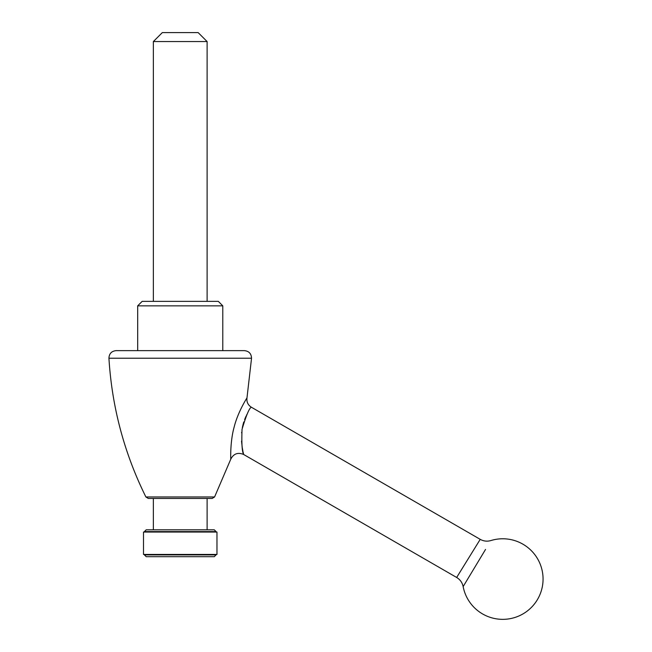 <?xml version="1.0" encoding="UTF-8"?>
<svg xmlns="http://www.w3.org/2000/svg" width="652" height="652" viewBox="0 0 652 652"><rect width="100%" height="100%" fill="white"/><g stroke="black" fill="none" stroke-linecap="round" stroke-linejoin="round"><path stroke-width="0.98" d="M218.314 301.363L142.16 301.363L137.686 305.845L222.788 305.845L218.314 301.363M207.116 41.557L198.151 32.6L162.324 32.6L153.359 41.557L207.116 41.557L207.116 301.363M145.893 496.971L214.581 496.971L212.177 498.454L148.306 498.454L145.893 496.971C124.23 453.213 111.908 406.962 108.933 358.225L251.542 358.225L246.978 397.924C246.505 401.917 247.956 405.006 251.33 407.198C249.284 408.079 246.187 415.463 242.031 429.35C241.525 443.458 242.063 451.836 243.661 454.493L243.082 451.991M153.359 529.815L153.359 498.454L210.694 498.454L207.116 498.454L207.116 529.815M485.544 549.424L463.148 586.604L485.544 549.424M464.077 565.455L457.9 575.463M456.661 577.468L480.222 539.351C483.613 541.225 487.166 541.633 490.891 540.557A40.318 40.318 0 0 1 543.067 579.082A40.318 40.318 0 0 1 463.148 586.604C462.309 582.619 460.149 579.579 456.661 577.468L243.661 454.493C237.915 452.105 233.612 453.678 230.759 459.204C230.727 458.584 230.083 441.42 234.166 427.003C237.964 411.689 247.173 397.581 246.978 397.924M251.542 358.225C251.322 353.653 248.942 351.126 244.386 350.637L116.089 350.637C111.541 351.126 109.153 353.653 108.933 358.225M214.28 529.815L146.195 529.815L144.402 531.6L216.073 531.6L214.28 529.815M216.073 554.893L214.28 556.686L146.195 556.686L144.402 554.893L216.073 554.893L216.073 554.453M242.943 451.371L242.324 448.022M242.234 447.451L241.533 441.119M241.607 432.863L241.664 432.284M242.34 427.565L243.261 423.702M243.416 423.164L243.791 421.934M244.622 419.57L244.875 418.926M245.038 418.527L246.13 416.025M246.578 415.096L246.839 414.574M222.788 350.637L222.788 305.845M216.969 554.453L143.505 554.453L143.505 532.048L216.969 532.048L216.969 554.453M216.073 532.048L216.073 531.6M153.359 301.363L153.359 41.557M251.33 407.198L480.222 539.351M137.686 350.637L137.686 305.845M214.581 496.971L230.759 459.204M144.402 554.893L144.402 554.453M144.402 532.048L144.402 531.6"/></g></svg>
